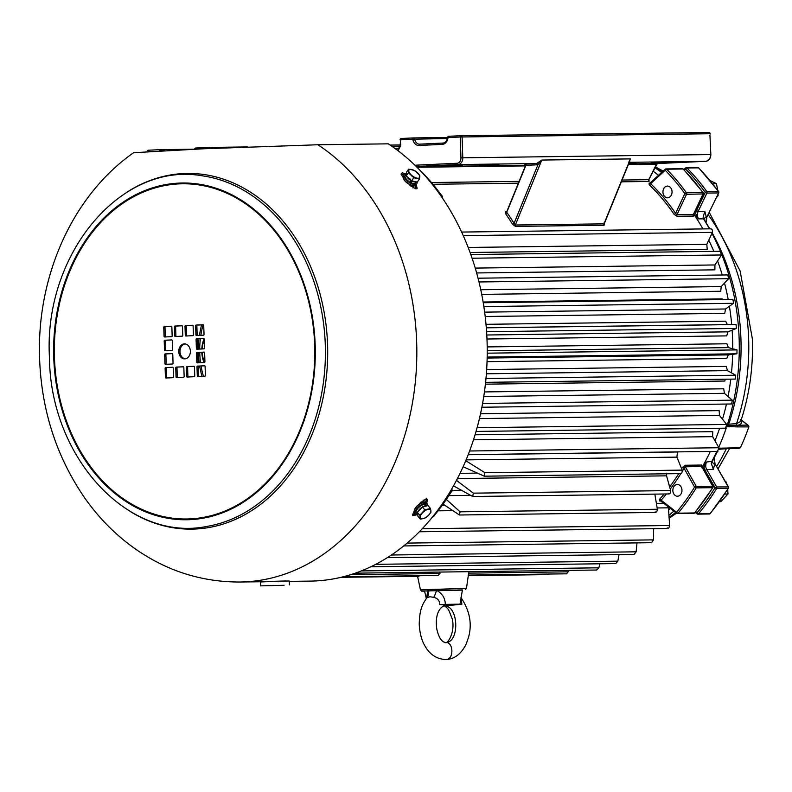 <?xml version="1.0" encoding="UTF-8"?>
<svg xmlns="http://www.w3.org/2000/svg" width="792" height="792" viewBox="0 0 792 792"><rect width="100%" height="100%" fill="white"/><g stroke="black" fill="none" stroke-linecap="round" stroke-linejoin="round"><path stroke-width="1.19" d="M732.58 338.996A202.019 156.965 -90.7 0 0 732.135 330.145A202.019 156.965 89.3 0 1 732.58 338.996A202.019 156.965 89.3 0 1 732.719 348.767A202.019 156.965 -90.7 0 0 732.58 338.996M731.699 324.581A202.019 156.965 -90.7 0 0 729.402 306.257A202.019 156.965 89.3 0 1 731.699 324.581M728.214 299.524A202.019 156.965 -90.7 0 0 724.512 283.061A202.019 156.965 89.3 0 1 728.214 299.524M722.254 275.002A202.019 156.965 -90.7 0 0 717.582 260.934A202.019 156.965 89.3 0 1 722.254 275.002M713.83 251.371A202.019 156.965 -90.7 0 0 708.771 240.174A202.019 156.965 89.3 0 1 713.83 251.371M702.9 228.918A202.019 156.965 -90.7 0 0 693.802 214.147A202.019 156.965 89.3 0 1 694.059 214.533A202.019 156.965 89.3 0 1 702.9 228.918M693.386 213.88L693.356 214.583A1.307 1.01 -90.7 0 0 693.455 216.097L693.703 213.998M693.723 214.325L703.256 193.951L686.535 194.287L676.942 214.79L675.596 213.395A1.307 0.535 -34.1 0 1 674.012 214.256L677.041 216.315L693.455 216.097M650.153 183.071L649.123 183.081L649.192 184.724A1.307 0.653 133.7 0 0 650.618 183.665L650.301 183.091M658.528 175.349A202.019 156.965 -90.7 0 0 653.202 171.23A202.019 156.965 89.3 0 1 658.528 175.349M604.029 222.849L603.979 223.849A1.307 1.01 -90.7 0 0 604.068 225.245L604.346 222.968M505.613 211.424A1.307 1.01 -90.7 0 0 506.365 211.84L506.88 211.424L505.613 211.424L505.425 213.484A1.307 0.544 144.8 0 0 506.989 212.593A203.316 157.974 89.3 0 1 514.077 223.364A1.307 0.495 148.5 0 1 512.464 224.176L515.463 226.403A1.307 1.01 89.3 0 1 515.364 225.007L514.077 223.364L537.986 164.607A7.821 6.079 89.3 0 1 536.748 164.825A1.307 0.822 87.3 0 0 535.877 163.538L457.944 164.558L416.196 166.488M726.709 335.887L486.971 339.016L726.709 335.887L727.947 331.848L736.342 328.442L486.585 331.7M621.334 181.823L649.014 181.457L649.004 179.962A1.307 0.673 -48.7 0 1 648.965 179.962M663.785 503.276L656.39 503.375M726.947 343.867A202.019 156.965 -90.7 0 0 726.947 343.777A3.366 1.178 89.2 0 0 726.947 343.867L728.422 347.629L487.228 350.787M716.869 451.371A202.019 156.965 89.3 0 1 711.85 461.399L706.642 461.993A6.514 5.059 -90.7 0 0 705.751 465.963A6.514 5.059 -90.7 0 0 706.731 469.557L705.098 470.329A7.821 6.079 89.3 0 1 704.068 467.419A1.307 0.495 -150.3 0 0 702.425 466.656A202.019 156.965 89.3 0 1 702.217 467.023A202.019 156.965 -90.7 0 0 710.305 451.46A202.019 156.965 89.3 0 1 702.425 466.656L706.642 461.993L704.068 467.419A203.316 157.974 89.3 0 1 703.237 468.844M714.978 440.768A202.019 156.965 -90.7 0 0 719.641 428.244A202.019 156.965 89.3 0 1 714.978 440.768M722.502 419.225A202.019 156.965 -90.7 0 0 726.462 404.039A202.019 156.965 89.3 0 1 722.502 419.225M728.056 396.485A202.019 156.965 -90.7 0 0 730.798 379.14A202.019 156.965 89.3 0 1 728.056 396.485M731.491 372.874A202.019 156.965 -90.7 0 0 732.63 354.341A202.019 156.965 89.3 0 1 731.491 372.874M668.517 510.018A202.019 156.965 -90.7 0 0 670.289 508.345A202.019 156.965 89.3 0 1 668.517 510.018M666.409 493.97A203.316 157.974 89.3 0 1 661.112 500.188L660.845 500.851L661.112 500.188A1.307 0.624 41.7 0 0 659.627 499.217L659.667 500.97L660.805 500.95M702.108 467.211L701.712 465.043L685.298 465.25L682.417 467.468A1.307 0.495 -150.1 0 1 684.05 468.24L685.308 466.775L696.227 486.328L712.948 486.229L702.098 466.805L702.098 468.003M485.179 316.493L724.7 313.365L725.561 308.989L733.55 303.306L483.833 306.563M481.704 294.377L720.74 291.258L721.205 286.595L728.581 278.705L478.982 281.972M476.626 272.953L714.889 269.844L714.928 264.954L721.502 254.965L472.072 258.222M470.052 252.49L707.207 249.391L706.82 244.342L712.414 232.373L463.231 235.63M462.35 589.921L421.552 591.099L420.433 589.842L466.478 588.317L468.844 571.685M439.788 572.062L439.976 573.507L350.747 574.675M343.51 576.724L437.996 575.487L439.976 573.507M341.105 577.309L418.948 576.299L419.423 575.725M421.552 591.099L424.651 591.169M735.332 379.081L485.605 382.338L735.402 379.081L735.738 375.22L727.422 370.636L726.304 366.409L486.674 369.537M481.892 407.237L731.689 403.979L732.273 400.168L724.433 393.327L723.69 388.793L484.437 391.921M725.581 428.076L726.65 424.443L719.482 415.434L719.146 410.632L480.546 413.751M717.572 451.192L718.948 447.737L712.642 436.669L712.731 431.67L475.091 434.778M680.516 473.339C681.734 473.567 682.288 472.487 682.189 470.111L676.913 457.123L677.437 451.994L468.211 454.727M668.705 493.545C669.884 494.069 670.537 493.079 670.646 490.585L666.557 475.834L666.577 473.18M663.874 503.346L656.4 503.445M667.23 527.838C668.28 528.917 669.082 528.145 669.636 525.512L668.379 506.86M548.153 574.042L546.876 574.626L468.28 575.655M569.22 570.379L566.547 573.804M596.693 570.012L598.841 567.814L599.91 563.785M615.75 563.577L617.839 561.162L619.027 554.628M387.417 557.657L634.125 554.43L636.115 551.816L637.016 542.886M403.772 545.936L651.568 542.698L653.459 539.877L653.638 528.709M655.192 511.899C656.321 512.711 657.043 511.83 657.38 509.246L654.836 494.119M446.48 499.544L460.073 511.82L459.38 514.998L443.203 504.227M456.509 480.397L473.339 493.159L472.705 496.505L453.529 485.882M465.785 460.706L484.882 472.685L484.318 476.18L463.162 466.745M680.942 473.606L484.358 476.18M468.517 453.915L468.815 453.163M476.249 430.848L476.665 429.373M482.001 406.642L482.358 404.781M485.674 381.675L485.882 379.586M487.169 357.073L736.946 353.806L737.015 349.906L728.422 347.629M487.189 356.261L487.219 354.073M736.946 353.806L728.323 354.885L726.749 358.538L487.05 361.667M486.001 324.314L725.62 321.176L727.412 324.621L736.075 324.552L736.342 328.442M486.516 330.719L486.357 328.561M732.937 299.475L483.229 302.722L732.937 299.475L733.55 303.306M483.655 305.365L483.328 303.356M728.581 278.705L727.818 274.933L478.031 278.2M478.615 280.497L478.18 278.774M720.255 251.391L721.502 254.965M471.448 256.39L471.002 255.143M711.206 228.809L461.607 232.066M710.86 228.997C712.087 228.967 712.612 230.096 712.414 232.373M485.407 384.17L724.819 381.041L725.274 379.219M722.502 299.594L722.334 298.891L483.11 302.019M433.937 515.929A1.307 0.604 -140.1 0 1 433.877 516.255A1.307 0.604 -140.1 0 1 433.57 516.374A226.779 176.2 -90.7 0 0 451.717 491.089A1.307 0.515 31.6 0 0 452.034 490.961A1.307 1.307 0 0 0 452.054 489.644L451.727 489.05M451.44 489.525L452.054 489.644M442.362 197.356A1.307 1.307 0 0 0 442.243 196.05A1.307 0.554 144.2 0 0 441.926 195.921A226.779 176.2 -90.7 0 0 422.156 172.399A1.307 0.634 -44.4 0 1 422.463 172.507A1.307 0.634 -44.4 0 1 422.562 172.814M701.712 465.043A1.307 1.01 -90.7 0 0 701.712 466.557L712.632 486.11A1.307 1.01 89.3 0 1 712.612 487.684A1.307 0.515 31.6 0 0 712.929 487.555A1.307 1.307 0 0 0 712.948 486.229M703.256 193.951A1.307 1.307 0 0 0 703.138 192.634A1.307 0.554 144.2 0 0 702.821 192.515A1.307 1.01 89.3 0 1 702.949 194.08L693.356 214.583L676.942 214.79A1.307 1.01 -90.7 0 0 677.041 216.315M694.832 512.513A1.307 0.604 -140.1 0 1 694.772 512.84A1.307 0.604 -140.1 0 1 694.465 512.959A1.307 1.01 89.3 0 1 693.792 513.305L677.378 513.523A1.307 1.01 89.3 0 1 676.843 513.335A1.307 0.693 -52 0 1 676.556 513.246A1.307 1.307 0 0 0 677.378 513.523A1.307 1.01 89.3 0 0 678.051 513.176A1.307 0.604 -140.1 0 1 676.546 512.226A225.482 175.19 -90.7 0 0 694.584 487.09A1.307 0.515 31.6 0 0 696.198 487.892A226.779 176.2 89.3 0 1 678.051 513.176L694.465 512.959A226.779 176.2 -90.7 0 0 712.612 487.684L696.198 487.892A1.307 1.01 89.3 0 0 696.227 486.328L694.584 487.09L684.05 468.24A203.316 157.974 89.3 0 1 682.308 471.21M659.667 500.97A1.307 1.01 -90.7 0 1 660.31 500.663L676.556 513.246A1.307 0.693 -52 0 1 676.546 512.226L661.112 500.188M649.123 183.081A1.307 1.01 -90.7 0 0 649.727 183.328L665.131 169.27A1.307 1.307 0 0 1 666.003 168.924L682.407 168.706A1.307 1.01 89.3 0 1 683.051 168.993A226.779 176.2 -90.7 0 1 702.821 192.515L686.407 192.733A1.307 0.554 144.2 0 0 684.852 193.624A225.482 175.19 -90.7 0 0 665.201 170.24A1.307 0.634 -44.4 0 1 666.646 169.211A226.779 176.2 89.3 0 1 686.407 192.733A1.307 1.01 89.3 0 1 686.535 194.287L684.852 193.624L675.596 213.395A203.316 157.974 89.3 0 0 650.618 183.665L665.201 170.24A1.307 0.673 -132.6 0 1 665.131 169.27A1.307 0.673 -132.6 0 1 665.428 169.161A1.307 1.01 89.3 0 1 666.646 169.211L683.051 168.993A1.307 0.634 -44.4 0 1 683.357 169.102A1.307 0.634 -44.4 0 1 683.456 169.409M536.917 163.35L541.797 160.053L537.986 164.607A1.307 0.802 -107.7 0 0 536.917 163.35A6.514 5.059 -90.7 0 1 535.877 163.538L524.67 164.112A1.307 1.01 89.3 0 1 524.7 164.112L525.403 165.894L416.998 167.28M628.798 162.835L630.402 158.895L628.798 162.152M670.844 162.281L651.173 163.043L670.844 162.281M498.92 164.528L479.249 165.29L498.92 164.528M462.459 165.003L442.777 165.766L462.459 165.003M629.046 162.875L636.847 162.786L628.898 163.221M629.739 161.162L604.365 223.532M536.748 164.825L526.234 165.31A1.307 0.822 87.3 0 0 525.363 164.023M507.246 211.147L525.611 166.023M447.846 137.412L448.034 137.59A7.821 6.079 89.3 0 1 442.263 144.382A1.307 0.822 -92.7 0 1 443.045 143.065L419.77 144.144A1.307 0.822 -92.7 0 1 419.77 144.144L443.025 143.065C445.431 142.808 446.935 140.936 447.559 137.452L413.592 137.917A1.307 1.01 -90.7 0 0 413.572 137.917A1.307 0.822 -92.7 0 1 413.572 137.917A1.307 1.307 0 0 0 413.553 137.917A1.307 1.01 -90.7 0 1 414.602 138.956A6.514 5.059 -90.7 0 0 419.641 144.154A6.514 5.059 -90.7 0 0 419.74 144.154L419.641 144.154M442.263 144.382L418.988 145.461A7.821 6.079 89.3 0 1 412.79 139.224L447.381 138.521M622.057 180.041L648.747 179.685L656.479 164.152L628.373 164.518M164.251 150.648L160.271 150.856M728.105 448.5L739.035 448.371L740.431 447.599A195.505 151.896 89.3 0 0 748.856 426.888L737.362 426.888L736.976 425.245L747.688 425.106L741.183 419.948M711.592 461.924L711.236 463.162L713.354 469.468L706.731 469.557L716.651 486.961A1.307 1.01 89.3 0 1 716.631 488.535A228.086 177.22 89.3 0 1 698.494 513.8A1.307 0.604 -140.1 0 1 696.99 512.86A1.307 0.693 128.6 0 0 696.99 513.859A1.307 0.693 128.6 0 0 697.277 513.949A1.307 1.01 89.3 0 0 698.494 513.8L709.988 513.652A228.086 177.22 -90.7 0 0 728.125 488.387L716.631 488.535A1.307 0.515 -148.4 0 1 715.018 487.733L705.098 470.329M698.92 168.26A1.307 0.634 135.6 0 0 698.821 167.953A1.307 1.307 0 0 0 697.871 167.567L686.387 167.716A1.307 1.01 89.3 0 1 687.03 168.003A1.307 0.634 135.6 0 0 685.585 169.033L684.387 170.151M694.693 212.266A203.316 157.974 89.3 0 1 695.643 213.672L698.574 218.899L694.059 214.533A1.307 0.525 146 0 0 695.643 213.672A7.821 6.079 89.3 0 1 696.485 210.672L698.168 211.345L704.791 211.256L703.078 217.582L703.821 219.335A202.019 156.965 89.3 0 1 709.464 228.829M711.949 233.383A202.019 156.965 89.3 0 1 720.393 251.282M721.7 254.48A202.019 156.965 89.3 0 1 739.144 338.917A202.019 156.965 89.3 0 1 726.947 425.918M727.472 424.294L736.54 423.621L740.678 421.483C749.38 395.109 753.291 367.637 752.4 339.075L740.134 270.993L709.286 212.484M714.275 456.717L713.78 458.518M748.856 426.155L747.688 425.106L748.905 426.74M714.899 463.587L728.462 486.932L716.651 486.961L715.018 487.733A226.779 176.2 -90.7 0 1 696.99 512.86L695.643 511.79M704.791 211.256L706.504 217.79L718.7 192.803A1.307 1.307 0 0 0 718.582 191.476L698.821 167.953A1.307 0.634 135.6 0 0 698.514 167.845L687.03 168.003A228.086 177.22 89.3 0 1 706.781 191.506A1.307 0.554 144.1 0 0 705.217 192.406L706.909 193.08L698.168 211.345A6.514 5.059 -90.7 0 0 697.425 215.028A6.514 5.059 -90.7 0 0 698.574 218.899L703.524 218.83M705.959 222.582L706.266 223.304M726.284 427.908A202.019 156.965 89.3 0 1 718.71 447.332M654.954 167.736A202.019 156.965 89.3 0 1 661.597 172.527M673.814 511.107A202.019 156.965 89.3 0 1 668.913 515.414M728.689 448.51L719.126 449.272M713.958 457.033L714.958 463.251L713.354 469.468M706.019 216.76A6.514 5.079 -12.5 0 0 704.029 219.661M705.791 222.522L706.504 217.79L718.7 192.803M711.988 461.132A6.514 5.207 -170.8 0 0 714.226 464.132M728.462 486.932A1.307 1.307 0 0 1 728.432 488.258A1.307 0.515 -148.4 0 1 728.125 488.387A1.307 1.01 89.3 0 0 728.135 486.803L714.641 463.132L713.661 457.915M686.258 167.726A1.307 1.01 89.3 0 0 685.803 167.963A1.307 0.673 46.8 0 0 685.506 168.072A1.307 0.673 46.8 0 0 685.585 169.033A226.779 176.2 -90.7 0 1 705.217 192.406L696.485 210.672M718.582 191.476A1.307 0.554 144.1 0 0 718.265 191.357A228.086 177.22 -90.7 0 0 698.514 167.845A1.307 1.01 89.3 0 0 697.871 167.567M705.91 222.72L705.751 221.998M713.612 459.053L713.859 457.548M710.355 513.206A1.307 0.604 -140.1 0 1 710.295 513.533A1.307 0.604 -140.1 0 1 709.988 513.652A1.307 1.01 89.3 0 1 709.305 513.998L697.821 514.147A1.307 1.307 0 0 1 696.99 513.859L695.148 512.394M705.979 222.73A1.307 0.742 154.9 0 0 706.048 222.76A193.961 150.698 89.3 0 1 709.8 228.819M717.483 451.361A193.961 150.698 89.3 0 1 713.859 458.311A1.307 0.703 20.8 0 0 713.79 458.34M719.106 448.213L740.352 447.747M737.362 426.888L726.868 426.561M740.659 419.532C742.451 422.878 741.312 424.779 737.233 425.235L737.629 426.888M728.818 447.896L727.967 448.519L719.671 448.717A1.307 1.01 -92 0 1 719.512 448.708L719.156 448.727M726.403 424.868L728.957 425.492L736.976 425.245A1.307 1.049 86.5 0 1 736.54 423.621A193.268 150.163 -90.7 0 0 748.658 339.016A193.268 150.163 -90.7 0 0 708.197 214.761M675.843 495.841A5.861 4.554 -90.7 0 0 681.684 492.386A5.861 4.554 -90.7 0 0 678.962 484.853A5.861 4.554 -90.7 0 0 673.121 488.308A5.861 4.554 -90.7 0 0 675.843 495.841M719.482 501.683L720.829 501.673L727.996 493.99L724.759 494.04M725.719 482.13L726.373 482.12L726.838 484.09M727.719 489.416L727.996 493.99M725.413 481.585L726.373 482.12M665.943 197.446A5.861 4.554 -90.7 0 0 671.784 193.99A5.861 4.554 -90.7 0 0 669.062 186.457A5.861 4.554 -90.7 0 0 663.221 189.912A5.861 4.554 -90.7 0 0 665.943 197.446M717.364 195.604L718.096 195.594L716.285 197.861M712.75 183.774L716.473 183.724L717.74 190.318M718.047 194.169L718.096 195.594M710.167 180.586L716.473 183.724M412.998 187.961L413.81 185.635M413.454 187.645A7.425 3.217 35.7 0 0 413.335 185.645M424.363 502.257L423.126 500.019M414.246 510.602A7.296 3.336 -40 0 1 414.305 510.345A7.296 3.336 -40 0 1 423.898 502.276A7.425 3.386 140 0 0 423.779 500.386M201.792 348.955A24.898 19.345 89.3 0 1 204.118 338.788M202.158 352.242A22.285 17.315 -90.7 0 0 204.673 362.449M204.049 362.548A24.898 19.345 89.3 0 1 201.772 352.262M204.217 340.184A22.285 17.315 -90.7 0 0 202.178 348.935M403.87 174.903L401.118 174.359M416.364 188.833L415.285 186.565A229.383 178.23 -90.7 0 0 414.503 185.595M425.136 502.276A229.383 178.23 -90.7 0 0 425.73 501.415L426.65 498.871M412.385 514.652L415.275 513.919M414.087 511.513A231.343 179.744 89.3 0 1 413.434 512.374L412.632 515.562L417.255 514.76M426.611 503.098A231.343 179.744 -90.7 0 0 426.848 502.742L427.462 499.316L426.195 498.831L420.285 502.831A231.343 179.744 89.3 0 1 419.493 503.989M286.13 580.972L272.389 581.348M289.278 581.377L310.494 581.1A231.343 179.744 -90.7 0 0 487.07 341.451A231.343 179.744 -90.7 0 0 388.288 143.837L317.899 144.758L203.574 148.777L133.61 152.708C71.547 196.168 36.472 277.834 39.6 358.796C41.54 410.583 56.569 456.944 84.685 497.891C99.01 518.285 116.097 535.451 135.957 549.371C167.558 571.25 202.267 582.13 240.105 582.021A231.343 179.744 -90.7 0 0 416.671 342.372A231.343 179.744 -90.7 0 0 317.899 144.758M190.387 351.113A7.494 5.821 -90.7 0 0 184.477 343.896A7.494 5.821 -90.7 0 0 178.754 351.658A7.494 5.821 -90.7 0 0 184.675 358.875A7.494 5.821 -90.7 0 0 190.387 351.113M185.09 343.926A7.494 5.821 -90.7 0 0 179.982 351.638A7.494 5.821 -90.7 0 0 185.288 358.825M405.672 173.834L402.485 172.904L401.247 173.389L402.287 176.349A231.343 179.744 89.3 0 1 402.999 177.151M408.88 184.13A231.343 179.744 89.3 0 1 409.751 185.219L415.909 188.882L417.176 188.347L416.315 185.14A231.343 179.744 -90.7 0 0 416.028 184.784M193.406 334.996L193.1 325.878A0.653 0.505 -90.7 0 0 192.575 325.255L185.486 325.581A0.653 0.505 -90.7 0 0 185.001 326.255L185.308 335.372A0.653 0.505 -90.7 0 0 185.823 335.996L192.921 335.669A0.653 0.505 -90.7 0 0 193.406 334.996M204.029 334.501L203.722 325.383A0.653 0.505 -90.7 0 0 203.207 324.76L196.109 325.086A0.653 0.505 -90.7 0 0 195.634 325.76L195.931 334.877A0.653 0.505 -90.7 0 0 196.446 335.511L203.544 335.174A0.653 0.505 -90.7 0 0 204.029 334.501M203.653 338.432L196.565 338.768A0.653 0.505 -90.7 0 0 196.079 339.441L196.386 348.559A0.653 0.505 -90.7 0 0 196.901 349.183L203.999 348.856A0.653 0.505 -90.7 0 0 204.484 348.183L204.178 339.065A0.653 0.505 -90.7 0 0 203.653 338.432L203.673 338.432M165.043 350.658L172.121 350.331A0.653 0.505 -90.7 0 0 172.606 349.658L172.31 340.54A0.653 0.505 -90.7 0 0 171.775 339.917L164.696 340.243A0.653 0.505 -90.7 0 0 164.211 340.916L164.518 350.034A0.653 0.505 -90.7 0 0 165.043 350.658M172.151 335.986L171.854 326.868A0.653 0.505 -90.7 0 0 171.339 326.235L164.241 326.561A0.653 0.505 -90.7 0 0 163.756 327.245L164.063 336.353A0.653 0.505 -90.7 0 0 164.578 336.986L171.666 336.659A0.653 0.505 -90.7 0 0 172.151 335.986M182.774 335.491L182.477 326.373A0.653 0.505 -90.7 0 0 181.962 325.74L174.864 326.076A0.653 0.505 -90.7 0 0 174.379 326.75L174.685 335.867A0.653 0.505 -90.7 0 0 175.21 336.491L182.299 336.164A0.653 0.505 -90.7 0 0 182.774 335.491M175.745 367.775L176.042 376.893A0.653 0.505 -90.7 0 0 176.557 377.517L183.655 377.19A0.653 0.505 -90.7 0 0 184.14 376.517L183.833 367.399A0.653 0.505 -90.7 0 0 183.318 366.775L176.23 367.102A0.653 0.505 -90.7 0 0 175.745 367.775L176.972 367.755L177.279 376.873A0.653 0.505 -90.7 0 0 177.626 377.467M165.122 368.27L165.419 377.388A0.653 0.505 -90.7 0 0 165.954 378.012L173.032 377.685A0.653 0.505 -90.7 0 0 173.517 377.012L173.21 367.894A0.653 0.505 -90.7 0 0 172.696 367.26L165.607 367.597A0.653 0.505 -90.7 0 0 165.122 368.27L166.35 368.25L166.657 377.368A0.653 0.505 -90.7 0 0 167.003 377.962M165.498 364.34L172.577 364.003A0.653 0.505 -90.7 0 0 173.062 363.33L172.755 354.212A0.653 0.505 -90.7 0 0 172.23 353.588L165.152 353.915A0.653 0.505 -90.7 0 0 164.667 354.588L164.964 363.706A0.653 0.505 -90.7 0 0 165.498 364.34M204.108 352.113L197.02 352.44A0.653 0.505 -90.7 0 0 196.535 353.113L196.842 362.231A0.653 0.505 -90.7 0 0 197.356 362.855L204.445 362.528A0.653 0.505 -90.7 0 0 204.93 361.855L204.633 352.737A0.653 0.505 -90.7 0 0 204.108 352.113L204.128 352.113M196.99 366.785L197.297 375.903A0.653 0.505 -90.7 0 0 197.812 376.537L204.9 376.21A0.653 0.505 -90.7 0 0 205.385 375.527L205.088 366.419A0.653 0.505 -90.7 0 0 204.554 365.785L197.475 366.112A0.653 0.505 -90.7 0 0 196.99 366.785L198.218 366.775L198.525 375.893A0.653 0.505 -90.7 0 0 198.871 376.487M186.368 367.28L186.665 376.398A0.653 0.505 -90.7 0 0 187.199 377.032L194.278 376.695A0.653 0.505 -90.7 0 0 194.763 376.022L194.466 366.904A0.653 0.505 -90.7 0 0 193.951 366.28L186.853 366.607A0.653 0.505 -90.7 0 0 186.368 367.28L187.595 367.27L187.902 376.378A0.653 0.505 -90.7 0 0 188.249 376.982M192.753 325.284L186.724 325.562A0.653 0.505 -90.7 0 0 186.239 326.235L186.536 335.353A0.653 0.505 -90.7 0 0 186.892 335.947M203.376 324.789L197.347 325.067A0.653 0.505 -90.7 0 0 196.862 325.75L197.159 334.868A0.653 0.505 -90.7 0 0 197.515 335.462M203.831 338.471L197.802 338.748A0.653 0.505 -90.7 0 0 197.317 339.422L197.614 348.539A0.653 0.505 -90.7 0 0 197.97 349.133M171.953 339.946L165.924 340.223A0.653 0.505 -90.7 0 0 165.439 340.897L165.746 350.014A0.653 0.505 -90.7 0 0 166.092 350.608M171.508 326.274L165.469 326.552A0.653 0.505 -90.7 0 0 164.993 327.225L165.29 336.343A0.653 0.505 -90.7 0 0 165.637 336.937M182.13 325.779L176.101 326.057A0.653 0.505 -90.7 0 0 175.616 326.73L175.913 335.848A0.653 0.505 -90.7 0 0 176.27 336.442M183.487 366.805L177.458 367.082A0.653 0.505 -90.7 0 0 176.972 367.755M172.864 367.3L166.835 367.577A0.653 0.505 -90.7 0 0 166.35 368.25M172.409 353.618L166.379 353.905A0.653 0.505 -90.7 0 0 165.894 354.578L166.201 363.696A0.653 0.505 -90.7 0 0 166.548 364.29M204.286 352.143L198.248 352.42A0.653 0.505 -90.7 0 0 197.772 353.093L198.069 362.211A0.653 0.505 -90.7 0 0 198.416 362.805M204.732 365.815L198.703 366.102A0.653 0.505 -90.7 0 0 198.218 366.775M194.109 366.31L188.08 366.587A0.653 0.505 -90.7 0 0 187.595 367.27M407.504 177.071A5.692 2.465 35.7 0 0 410.791 180.091M412.741 181.071A5.692 2.465 35.7 0 0 414.671 181.497M414.394 170.409L408.702 169.141L408.395 172.805L413.79 177.745L419.473 179.012L419.78 175.339L414.394 170.409M419.473 179.012L417.275 182.081L411.583 180.814L406.197 175.874L406.494 172.21L408.702 169.141M411.583 180.814L413.79 177.745M406.197 175.874L408.395 172.805M417.275 172.606A6.514 2.821 -144.3 0 1 419.819 176.903A6.514 2.821 -144.3 0 1 416.82 178.111A6.514 2.821 -144.3 0 1 411.286 175.002A6.514 2.821 35.7 0 1 408.741 170.706A6.514 2.821 -144.3 0 1 411.741 169.508A6.514 2.821 -144.3 0 1 417.275 172.606M425.155 506.326A5.692 2.604 140 0 0 423.888 506.662M421.512 507.999A5.692 2.604 140 0 0 418.661 511.008M424.809 509.909L419.76 515.245L420.314 519.097L423.324 518.602L425.908 517.612L428.64 515.196L430.957 512.276L430.888 510.602L430.402 508.424L424.809 509.909L422.403 507.048L428.007 505.563L430.402 508.424M420.314 519.097L417.909 516.245L417.354 512.394L422.403 507.048M417.354 512.394L419.76 515.245M427.819 509.414A6.514 2.97 -40 0 1 430.888 510.602A6.514 2.97 -40 0 1 428.64 515.196A6.514 2.97 -40 0 1 423.324 518.602A6.514 2.97 140 0 1 420.245 517.423A6.514 2.97 -40 0 1 422.492 512.83A6.514 2.97 -40 0 1 427.819 509.414M417.681 514.632A6.435 2.94 -40 0 1 417.651 514.602A6.435 2.94 -40 0 1 417.325 513.83A6.435 2.94 -40 0 1 417.414 512.751M417.651 514.602L416.463 513.186A6.435 2.94 -40 0 1 416.137 512.414A6.435 2.94 -40 0 1 420.196 506.237A6.435 2.94 -40 0 1 426.324 504.9L427.086 505.811M417.622 512.107A6.435 2.94 -40 0 1 421.839 507.345A6.435 2.94 -40 0 1 426.848 505.87M406.217 175.567A6.435 2.792 -144.3 0 1 406.068 174.557A6.435 2.792 -144.3 0 1 406.316 173.864L405.217 175.398A6.435 2.792 -144.3 0 0 404.979 176.081A6.435 2.792 -144.3 0 0 410.187 182.289L410.266 180.13A6.435 2.792 -144.3 0 1 406.435 176.101M410.187 182.289L410.355 179.091M416.176 181.833A6.435 2.792 -144.3 0 1 411.286 180.764L411.216 182.804A6.435 2.792 -144.3 0 0 415.681 182.903L416.404 181.883M417.701 514.741A7.821 3.574 -40 0 1 415.404 514.067A7.821 3.574 -40 0 1 415.008 513.137A7.821 3.574 -40 0 1 419.938 505.642A7.821 3.574 -40 0 1 427.373 504.009A7.821 3.574 -40 0 1 427.779 504.95A7.821 3.574 -40 0 1 427.789 505.623M427.373 504.009L426.482 502.94A7.821 3.574 140 0 0 424.453 502.257A7.821 3.574 140 0 0 414.176 510.889A7.821 3.574 140 0 0 414.107 512.068A7.821 3.574 140 0 0 414.513 513.008L415.404 514.067M424.453 502.257L423.898 502.276A7.296 3.336 -40 0 1 424.166 502.276M417.018 182.021A7.821 3.386 -144.3 0 1 417.097 182.873A7.821 3.386 -144.3 0 1 416.8 183.704A7.821 3.386 -144.3 0 1 409.296 182.457A7.821 3.386 -144.3 0 1 403.801 175.428A7.821 3.386 -144.3 0 1 404.098 174.587A7.821 3.386 -144.3 0 1 406.336 173.834M404.098 174.587L403.276 175.735A7.821 3.386 35.7 0 0 402.98 176.576A7.821 3.386 35.7 0 0 403.108 177.616A7.821 3.386 35.7 0 0 407.652 183.051A7.821 3.386 35.7 0 0 414.246 185.615A7.821 3.386 35.7 0 0 415.978 184.853L416.8 183.704M413.939 185.615A7.296 3.168 -144.3 0 1 413.662 185.645A7.296 3.168 -144.3 0 1 407.504 183.249A7.296 3.168 -144.3 0 1 403.267 178.18A7.296 3.168 -144.3 0 1 403.197 177.913M411.256 181.645A4.168 1.812 -144.3 0 1 410.276 181.18M284.09 585.278L260.736 585.872L284.09 585.278M260.736 585.872L260.608 581.962L281.101 581.071L289.268 581.011L289.397 584.922M445.342 604.385L460.053 604.157L462.38 590.129L437.194 590.674C442.451 593.743 445.163 598.316 445.342 604.385L439.728 604.514C439.669 600.643 437.649 598.247 433.67 597.326L429.888 596.732L426.918 597.812M439.728 604.514C443.084 604.732 444.916 605.167 445.233 605.811L444.015 605.989C458.796 604.633 460.083 643.441 445.223 642.461C453.677 641.223 454.291 659.974 445.787 659.518L445.252 659.518M443.767 605.999L443.797 605.999C444.46 605.543 446.054 606.771 448.599 609.692L452.38 619.334C455.39 634.154 446.243 645.005 445.46 642.451L445.391 642.451C441.649 642.015 438.788 637.59 436.818 629.175C434.353 611.889 441.708 606.721 443.767 605.999L443.817 605.999M426.621 598.138L427.66 590.733L437.293 590.288L427.868 591.079A7.821 6.366 51.8 0 1 427.135 597.633M461.122 597.752L461.845 604.227L459.875 604.207M445.233 605.811L461.845 604.227M433.67 597.326A7.821 2.287 108 0 0 436.372 590.683L459.32 589.99M674.012 214.256A202.019 156.965 -90.7 0 0 649.192 184.724M604.068 225.245L515.463 226.403M512.464 224.176A202.019 156.965 -90.7 0 0 505.425 213.484M518.374 183.17L433.105 184.279M463.746 467.013L463.033 467.023M460.073 473.349L477.081 473.121M452.222 490.377L461.162 490.268M442.174 505.652L445.173 505.613M487.199 346.916L726.947 343.777M659.627 499.217A202.019 156.965 -90.7 0 0 664.102 494M669.636 486.941A202.019 156.965 -90.7 0 0 678.714 473.636M681.655 468.785A202.019 156.965 -90.7 0 0 682.417 467.468M649.014 181.457A1.307 1.01 89.3 0 1 648.747 179.685M431.62 182.526L519.097 181.378M515.364 225.007L603.979 223.849L630.402 158.895L541.797 160.053L515.364 225.007M685.298 465.25A1.307 1.01 -90.7 0 0 685.308 466.775L701.712 466.557M468.161 247.46L706.82 244.342M475.22 268.092L714.928 264.954M480.754 289.733L721.205 286.595M484.635 312.137L725.561 308.989M486.783 334.996L727.947 331.848M727.422 370.636L486.377 373.784M724.433 393.327L483.763 396.475M719.482 415.434L479.447 418.572M712.642 436.669L473.527 439.798M676.913 457.123L466.132 459.875M666.557 475.834L457.459 478.566M469.993 495.337L449.094 495.614M668.359 507.821L657.162 507.969M452.361 510.642L438.263 510.83M568.715 571.824L468.636 573.131M598.841 567.814L361.39 570.923M617.839 561.162L375.804 564.33M636.115 551.816L391.486 555.004M653.459 539.877L407.207 543.094M669.636 525.512L422.304 528.739M657.38 509.246L460.073 511.82M670.646 490.585L473.339 493.159M682.189 470.111L484.882 472.685M718.948 447.737L469.636 450.995M726.65 424.443L477.121 427.7M732.273 400.168L482.605 403.435M735.738 375.22L485.981 378.487M737.015 349.906L487.228 353.173M487.149 358.043L728.323 354.885M736.075 324.552L486.298 327.819M727.412 324.621L486.298 327.769M450.509 491.109L451.717 491.089A1.307 1.01 -90.7 0 0 451.737 489.525L451.598 489.268M442.025 197.545L442.055 197.485A1.307 1.01 -90.7 0 0 441.926 195.921L440.916 195.941M433.046 516.374L433.57 516.374A1.307 1.01 -90.7 0 1 432.917 516.721A1.307 1.307 0 0 0 433.877 516.255L452.034 490.961M680.853 473.606A203.316 157.974 89.3 0 1 670.23 489.11M628.61 163.934L657.291 163.558L705.712 161.311A6.514 5.059 -90.7 0 0 710.553 154.569L462.785 157.806A6.514 5.059 89.3 0 1 457.944 164.558A1.307 0.822 -92.7 0 1 457.073 163.261A5.217 4.049 -90.7 0 0 460.954 157.865L460.261 137.026L448.034 137.59A1.307 0.822 87.3 0 1 448.797 136.283L461.003 135.709M710.84 154.569L709.86 133.729L710.84 154.569C710.711 158.479 709.008 160.726 705.721 161.311A1.307 0.822 -92.7 0 1 705.712 161.311L629.274 162.31M416.414 166.706L525.492 165.28M710.147 133.729A1.307 1.307 0 0 0 708.83 132.472A1.307 1.01 -90.7 0 1 709.86 133.729L462.092 136.966L462.785 157.806L460.954 157.865M194.02 149.203L160.647 149.648A1.307 1.01 -90.7 0 0 160.618 149.648A1.307 1.01 -90.7 0 1 161.657 150.688A6.514 5.059 -90.7 0 0 161.667 150.787M461.092 135.709L708.8 132.472A1.307 1.01 -90.7 0 1 708.83 132.472L461.063 135.709A1.307 0.822 87.3 0 0 460.261 137.026L462.092 136.966A1.307 1.01 -90.7 0 0 461.033 135.709A1.307 1.307 0 0 0 461.023 135.709L448.797 136.283A1.307 0.822 87.3 0 0 448.797 136.283A1.307 1.307 0 0 0 447.559 137.452L413.622 137.917M400.079 139.828A1.307 1.307 0 0 1 401.326 138.481A1.307 0.822 -92.7 0 1 401.346 138.481L413.553 137.917A1.307 0.822 -92.7 0 0 412.79 139.224L400.564 139.798L400.237 144.629L400.564 139.798A1.307 0.822 -92.7 0 1 401.326 138.481L413.533 137.917M398.089 150.767L400.405 146.104A2.604 2.029 -90.7 0 0 400.722 144.59M414.889 165.221L457.073 163.261M418.988 145.461A1.307 0.822 -92.7 0 1 419.75 144.144M656.766 163.786L656.479 164.152A1.307 1.01 89.3 0 1 657.291 163.558A1.307 0.822 -92.7 0 1 657.291 163.558L705.721 161.311M400.405 146.104L400.237 144.629M150.836 151.371L147.619 151.559M399.712 146.203L391.951 146.312M195.089 149.163A1.307 0.822 -92.7 0 1 195.862 148.005L208.058 147.441A1.307 0.822 -92.7 0 1 208.088 147.441A1.307 1.01 -90.7 0 0 208.088 147.441A1.307 1.307 0 0 0 208.068 147.441A1.307 0.822 -92.7 0 0 207.316 148.609M208.138 147.441L247.658 146.926M390.129 145.065L400.227 144.936L390.129 145.065M209.128 148.53A1.307 1.01 -90.7 0 0 208.118 147.441L247.678 146.926M147.421 151.559L147.619 151.529A1.307 0.822 87.3 0 1 148.371 150.213A1.307 1.307 0 0 0 147.134 151.559L147.134 151.559M160.667 149.648L194.01 149.213M160.598 149.648A1.307 1.307 0 0 1 160.647 149.648A1.307 0.822 87.3 0 0 160.598 149.648L148.371 150.213A1.307 0.822 87.3 0 1 148.391 150.213L160.588 149.648A1.307 0.822 87.3 0 0 159.845 150.876M662.548 171.646A193.268 150.163 -90.7 0 0 655.113 167.399M712.166 232.907A193.961 150.698 89.3 0 1 740.936 339.095A193.961 150.698 89.3 0 1 728.749 424.096A1.307 1.049 86.5 0 0 728.957 425.492A1.307 1.02 -89.4 0 1 729.125 426.898M707.058 192.347A1.307 1.01 89.3 0 1 706.909 193.08L718.394 192.931A1.307 1.01 89.3 0 0 718.265 191.357L706.781 191.506A1.307 1.01 89.3 0 1 707.058 192.347M669.042 517.275A193.268 150.163 -90.7 0 0 675.645 512.533M716.73 466.349A193.268 150.163 -90.7 0 0 726.254 448.916A1.307 1.049 87.1 0 1 726.531 448.539M727.808 448.401L729.086 447.886M719.156 448.747L719.671 448.717A1.307 1.01 -92 0 0 720.502 448.094M203.118 324.799A74.29 57.717 -90.7 0 0 200.831 335.303M200.376 338.63A74.29 57.717 -90.7 0 0 199.703 349.054M199.732 352.351A74.29 57.717 -90.7 0 0 200.564 362.706M201.059 365.993A74.29 57.717 -90.7 0 0 203.445 376.269M207.316 526.343A176.576 137.194 -90.7 0 0 325.294 344.985A176.576 137.194 -90.7 0 0 202.732 175.893C120.82 160.915 43.392 254.361 49.451 357.687C50.381 457.835 128.482 542.718 207.316 526.343M315.196 345.322A168.389 130.838 -90.7 0 0 178.883 183.11A168.389 130.838 -90.7 0 0 53.747 357.449A168.389 130.838 -90.7 0 0 190.05 519.661A168.389 130.838 -90.7 0 0 315.196 345.322M314.691 345.352A167.617 130.234 -90.7 0 0 179.012 183.893A167.617 130.234 -90.7 0 0 54.45 357.42A167.617 130.234 -90.7 0 0 190.13 518.879A167.617 130.234 -90.7 0 0 314.691 345.352M130.67 511.751A177.873 138.204 -90.7 0 0 327.581 344.916A177.873 138.204 -90.7 0 0 126.492 192.476M426.848 502.742L425.73 501.415M415.285 186.565L416.315 185.14M188.08 366.587L186.853 366.607M187.902 376.378L186.665 376.398M198.703 366.102L197.475 366.112M198.525 375.893L197.297 375.903M198.069 362.211L196.842 362.231M197.772 353.093L196.535 353.113M198.248 352.42L197.02 352.44M166.201 363.696L164.964 363.706M165.894 354.578L164.667 354.588M166.379 353.905L165.152 353.915M166.835 367.577L165.607 367.597M166.657 377.368L165.419 377.388M177.458 367.082L176.23 367.102M177.279 376.873L176.042 376.893M175.913 335.848L174.685 335.867M175.616 326.73L174.379 326.75M176.101 326.057L174.864 326.076M165.29 336.343L164.063 336.353M164.993 327.225L163.756 327.245M165.469 326.552L164.241 326.561M165.746 350.014L164.518 350.034M165.439 340.897L164.211 340.916M165.924 340.223L164.696 340.243M197.614 348.539L196.386 348.559M197.317 339.422L196.079 339.441M197.802 338.748L196.565 338.768M197.159 334.868L195.931 334.877M196.862 325.75L195.634 325.76M197.347 325.067L196.109 325.086M186.536 335.353L185.308 335.372M186.239 326.235L185.001 326.255M186.724 325.562L185.486 325.581M399.544 146.54L392.416 146.639M420.433 589.842L417.582 576.309M465.439 589.634L466.468 588.317M566.567 573.804L468.359 575.091M596.722 570.012L355.331 573.17M615.77 563.577L370.894 566.775M667.874 528.521L419.384 531.769M655.766 512.434L459.38 514.998M669.2 493.931L472.705 496.505M717.908 451.361L468.25 454.618M725.838 428.165L476.081 431.432M720.522 251.282L470.795 254.549M398.693 148.262L394.772 148.312M442.243 196.05L422.463 172.507A1.307 1.307 0 0 0 421.69 172.131M693.792 513.305A1.307 1.307 0 0 0 694.772 512.84L712.929 487.555M701.791 467.339L702.098 466.805M682.407 168.706A1.307 1.307 0 0 1 683.357 169.102L703.138 192.634M506.88 211.424L525.403 165.894M657.311 163.558L648.707 179.863M397.614 150.411L400.059 145.51M194.604 149.183A1.307 1.307 0 0 1 195.842 148.015L208.068 147.441M686.387 167.716A1.307 1.307 0 0 0 685.506 168.072L683.862 169.617M655.39 166.855L663.152 171.092M729.6 448.5L718.087 468.745M676.487 513.186L669.111 518.225M705.989 222.849L706.82 217.661M728.432 488.258L710.295 513.533A1.307 1.307 0 0 1 709.305 513.998M741.213 419.839L748.311 425.462M201.495 324.878L199.327 335.372M198.891 338.699L198.257 349.123M198.287 352.42L199.089 362.776M199.574 366.062L201.861 376.349M263.795 581.714L240.105 582.021M410.385 185.942L410.969 185.13M420.75 502.207L421.384 502.95M414.305 510.345L414.176 510.889M413.662 185.645L414.246 185.615M403.267 178.18L403.108 177.616M460.934 597.495C469.666 610.474 472.23 623.621 468.626 636.956L466.31 643.797C461.35 653.826 454.667 659.063 446.252 659.508L445.619 659.528C433.957 658.964 428.026 651.123 425.631 647.074C421.958 641.471 419.819 633.937 419.215 624.452C419.542 608.612 422.809 603.9 426.631 598.128M426.314 598.554L424.631 591.376M428.116 590.703L436.481 590.317M437.283 590.288L462.38 590.129"/></g></svg>
